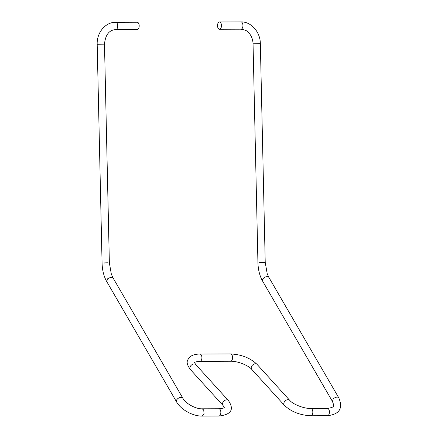 <?xml version="1.0" encoding="UTF-8"?>
<svg xmlns="http://www.w3.org/2000/svg" width="438" height="438" viewBox="0 0 438 438"><rect width="100%" height="100%" fill="white"/><g stroke="black" fill="none" stroke-linecap="round" stroke-linejoin="round"><path stroke-width="0.66" d="M139.18 25.42A3.646 1.976 89.8 0 1 137.231 29.521L115.769 29.592A3.646 1.976 89.8 0 0 117.718 25.492A3.646 1.976 89.8 0 0 115.747 22.294L137.209 22.229A3.646 1.976 89.8 0 1 139.18 25.42M221.458 25.163A3.646 1.976 89.8 0 1 219.509 29.264A3.646 1.976 89.8 0 1 217.538 26.066A3.646 1.976 89.8 0 1 219.482 21.966A3.646 1.976 89.8 0 1 221.458 25.163M106.806 281.7L106.752 281.612C103.839 276.444 102.278 270.246 102.07 263.019L97.187 44.298L104.485 44.134C105.394 34.832 109.161 29.981 115.769 29.592M102.07 263.019L107.414 262.8L104.014 263.068M202.175 416.095L202.274 416.1C192.873 416.292 180.85 409.656 176.536 401.854L106.757 281.612L107.524 278.842L110.984 277.128L113.108 278.021M176.536 401.854A3.646 2.234 -30.1 0 1 177.308 399.084A3.646 2.234 -30.1 0 1 180.768 397.375A3.646 2.234 -30.1 0 1 182.849 398.191L113.064 277.949L111.345 274.199L109.363 262.855L104.485 44.134M338.766 397.803L338.711 397.704C343.266 408.315 339.521 414.315 327.471 415.7A3.646 1.976 -90.2 0 0 329.267 413.538A3.646 1.976 -90.2 0 0 328.927 409.618A3.646 1.976 -90.2 0 0 327.449 408.408L310.843 408.457A3.646 1.976 89.8 0 1 312.316 409.672A3.646 1.976 89.8 0 1 312.661 413.592A3.646 1.976 89.8 0 1 310.865 415.755C299.997 415.229 291.15 411.725 284.322 405.249L251.73 369.365C248.729 365.549 237.544 360.945 230.612 361.246L199.947 361.345C196.229 361.695 194.428 362.122 194.538 362.62L195.808 364.651A3.646 2.628 137.8 0 0 194.981 364.115A3.646 2.628 137.8 0 0 190.869 365.648A3.646 2.628 137.8 0 0 190.41 369.557L222.997 405.44A3.646 2.628 -42.2 0 1 223.462 401.531A3.646 2.628 -42.2 0 1 227.568 399.993A3.646 2.628 -42.2 0 1 228.401 400.535C234.439 409.486 231.269 414.655 218.88 416.045L202.274 416.095L204.07 413.932L203.73 410.012L202.164 408.802M218.88 416.045A3.646 1.976 -90.2 0 0 220.675 413.883A3.646 1.976 -90.2 0 0 220.336 409.963A3.646 1.976 -90.2 0 0 218.858 408.747L202.252 408.802C195.72 409.174 185.4 403.371 182.849 398.191M199.947 361.345A3.646 1.976 -90.2 0 0 201.748 359.182A3.646 1.976 -90.2 0 0 201.403 355.262A3.646 1.976 -90.2 0 0 199.925 354.052C194.987 354.096 191.411 355.289 189.216 357.627C187.568 360.288 185.044 362.204 190.41 369.557M230.612 361.246A3.646 1.976 -90.2 0 0 232.408 359.083A3.646 1.976 -90.2 0 0 232.063 355.169A3.646 1.976 -90.2 0 0 230.585 353.953L199.925 354.052M251.73 369.365A3.646 2.628 -42.2 0 1 251.604 366.343A3.646 2.628 -42.2 0 1 254.483 363.923A3.646 2.628 -42.2 0 1 257.133 364.46C250.306 357.977 241.453 354.473 230.585 353.953M284.322 405.249A3.646 2.628 -42.2 0 1 284.191 402.221A3.646 2.628 -42.2 0 1 287.071 399.806A3.646 2.628 -42.2 0 1 289.721 400.343L257.133 364.46M219.482 21.966L240.949 21.9C251.007 21.55 260.336 31.903 260.342 43.647L265.22 262.362L267.207 273.706L268.927 277.457L338.705 397.704L337.161 396.883L333.384 398.383L332.453 401.46M268.927 277.457A3.646 2.234 149.9 0 0 267.377 276.635A3.646 2.234 149.9 0 0 263.599 278.135A3.646 2.234 149.9 0 0 262.614 281.119L332.398 401.361C333.592 404.411 333.931 405.867 333.411 405.747C334.03 406.787 332.042 407.674 327.449 408.408M265.22 262.367L259.34 262.576M260.342 43.647L253.049 43.805L257.927 262.526C258.135 269.753 259.701 275.951 262.614 281.119M240.949 21.9A3.646 1.976 89.8 0 1 242.92 25.097A3.646 1.976 89.8 0 1 240.971 29.198C244.804 29.779 247.224 30.802 248.226 32.264L249.835 34.082C251.839 36.814 252.907 40.055 253.049 43.805M222.997 405.44L224.272 407.471C223.489 407.63 225.094 408.293 218.858 408.747M310.843 408.457C303.906 408.758 292.721 404.159 289.721 400.343M219.509 29.264L240.971 29.198M97.187 44.298C96.667 32.5 105.629 22.01 115.747 22.294M195.808 364.651L228.401 400.535M327.471 415.7L310.865 415.755"/></g></svg>
